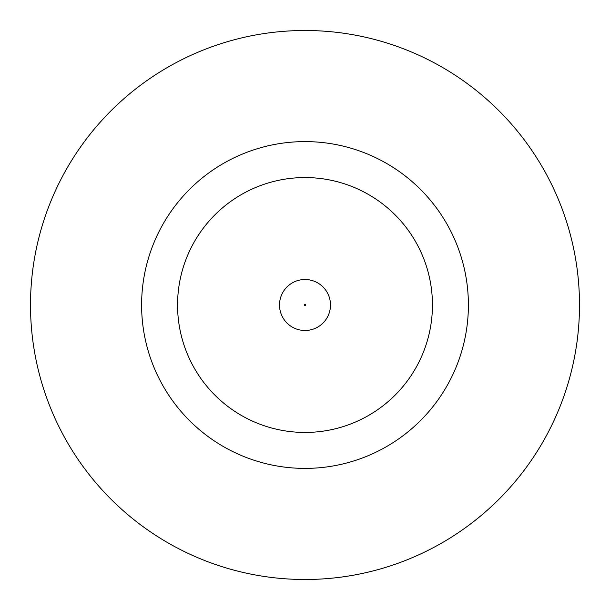 <?xml version="1.0" encoding="UTF-8"?>
<svg xmlns="http://www.w3.org/2000/svg" width="610" height="610" viewBox="0 0 610 610"><rect width="100%" height="100%" fill="white"/><g stroke="black" fill="none" stroke-linecap="round" stroke-linejoin="round"><path stroke-width="0.91" d="M279.51 305A25.49 25.49 0 0 1 305 279.51A25.49 25.49 0 0 1 330.49 305A25.49 25.49 0 0 1 305 330.49A25.49 25.49 0 0 1 279.51 305A25.49 25.49 0 0 1 305 279.51A25.49 25.49 0 0 1 330.49 305M468.396 305A163.396 163.396 0 0 0 305 141.604A163.396 163.396 0 0 0 141.604 305A163.396 163.396 0 0 0 305 468.396A163.396 163.396 0 0 0 468.396 305M579.5 305A274.5 274.5 0 0 0 305 30.5A274.5 274.5 0 0 0 30.5 305A274.5 274.5 0 0 0 305 579.5A274.5 274.5 0 0 0 579.5 305M177.556 305A127.444 127.444 0 0 0 305 432.444A127.444 127.444 0 0 0 432.444 305A127.444 127.444 0 0 0 305 177.556A127.444 127.444 0 0 0 177.556 305M305.656 305A0.656 0.656 0 0 0 305 304.344A0.656 0.656 0 0 0 304.344 305A0.656 0.656 0 0 0 305 305.656A0.656 0.656 0 0 0 305.656 305"/></g></svg>

